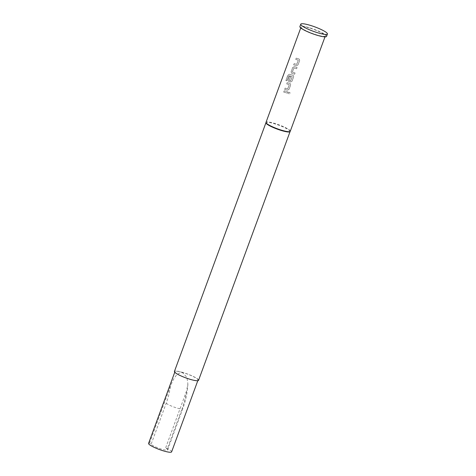 <?xml version="1.0" encoding="UTF-8"?>
<svg xmlns="http://www.w3.org/2000/svg" width="476" height="476" viewBox="0 0 476 476"><rect width="100%" height="100%" fill="white"/><g stroke="black" fill="none" stroke-linecap="round" stroke-linejoin="round"><path stroke-width="0.36" stroke-dasharray="2.38 1.78" d="M288.521 92.838C289.414 92.011 289.932 92.195 290.086 93.385C289.194 94.206 288.67 94.022 288.521 92.838L288.51 92.814C289.408 91.987 289.932 92.171 290.092 93.367C289.194 94.183 288.664 93.998 288.51 92.814L288.521 92.838M294.18 63.677A12.787 2.1 20.2 0 1 296.078 64.201A12.787 2.1 20.2 0 1 296.756 64.403L298.309 60.178A12.787 2.1 20.2 0 0 297.631 59.976A12.787 2.1 20.2 0 0 295.733 59.446L296.197 58.191A12.787 2.1 20.2 0 1 298.095 58.721A12.787 2.1 20.2 0 1 298.934 58.97L299.481 59.351L299.654 60.511L298.041 64.909L296.453 65.712A12.787 2.1 20.2 0 0 295.614 65.456A12.787 2.1 20.2 0 0 293.716 64.932L294.12 63.635A12.917 2.118 20.2 0 1 296.036 64.165A12.917 2.118 20.2 0 1 296.721 64.373L298.279 60.143A12.917 2.118 20.2 0 0 297.595 59.94A12.917 2.118 20.2 0 0 295.679 59.411L296.137 58.155A12.917 2.118 20.2 0 1 298.053 58.685A12.917 2.118 20.2 0 1 298.904 58.941L299.464 59.322L299.636 60.482L298.024 64.879L296.423 65.676A12.917 2.118 20.2 0 0 295.578 65.42A12.917 2.118 20.2 0 0 293.662 64.891L294.12 63.635M291.145 71.924L292.764 67.527L294.257 66.64A12.787 2.1 20.2 0 1 295.09 66.878A12.787 2.1 20.2 0 1 297.084 67.503L296.625 68.758A12.787 2.1 20.2 0 0 294.632 68.133A12.787 2.1 20.2 0 0 293.948 67.937L292.395 72.168A12.787 2.1 20.2 0 1 293.073 72.364A12.787 2.1 20.2 0 1 295.066 72.983L294.608 74.238A12.787 2.1 20.2 0 0 292.609 73.619A12.787 2.1 20.2 0 0 291.776 73.381L291.086 71.882L292.704 67.485L294.21 66.604A12.917 2.118 20.2 0 1 295.055 66.842A12.917 2.118 20.2 0 1 297.066 67.473L296.602 68.728A12.917 2.118 20.2 0 0 294.59 68.098A12.917 2.118 20.2 0 0 293.906 67.901L292.347 72.132A12.917 2.118 20.2 0 1 293.037 72.328A12.917 2.118 20.2 0 1 295.049 72.953L294.584 74.208A12.917 2.118 20.2 0 0 292.573 73.584A12.917 2.118 20.2 0 0 291.728 73.34L291.086 71.882M289.467 76.481A12.787 2.1 20.2 0 1 290.61 76.791L289.343 80.468A12.787 2.1 20.2 0 1 290.021 80.658A12.787 2.1 20.2 0 1 290.699 80.866L292.252 76.636A12.787 2.1 20.2 0 0 291.574 76.434A12.787 2.1 20.2 0 0 288.914 75.72L286.986 80.759A12.787 2.1 20.2 0 0 285.963 80.533L287.909 75.256L289.289 74.298A12.787 2.1 20.2 0 1 292.085 75.041A12.787 2.1 20.2 0 1 292.93 75.297L293.478 75.672L293.65 76.832L292.032 81.229L290.449 82.033A12.787 2.1 20.2 0 0 289.61 81.777A12.787 2.1 20.2 0 0 288.771 81.539L288.087 80.045L289.408 76.446A12.917 2.118 20.2 0 1 290.562 76.755L289.295 80.426A12.917 2.118 20.2 0 1 289.979 80.628A12.917 2.118 20.2 0 1 290.663 80.831L292.222 76.606A12.917 2.118 20.2 0 0 291.538 76.398A12.917 2.118 20.2 0 0 288.849 75.678L286.921 80.712A12.917 2.118 20.2 0 0 285.892 80.486L287.831 75.214L289.224 74.25A12.917 2.118 20.2 0 1 292.05 75.006A12.917 2.118 20.2 0 1 292.901 75.262L293.46 75.648L293.632 76.809L292.014 81.2L290.42 82.003A12.917 2.118 20.2 0 0 289.569 81.747A12.917 2.118 20.2 0 0 288.73 81.503L288.141 80.081L289.408 76.446M285.172 88.161A12.787 2.1 20.2 0 1 287.07 88.685A12.787 2.1 20.2 0 1 287.742 88.887L289.301 84.663A12.787 2.1 20.2 0 0 288.623 84.46A12.787 2.1 20.2 0 0 286.725 83.937L287.189 82.681A12.787 2.1 20.2 0 1 289.087 83.205A12.787 2.1 20.2 0 1 289.926 83.455L290.473 83.835L290.646 84.996L289.033 89.393L287.445 90.196A12.787 2.1 20.2 0 0 286.606 89.94A12.787 2.1 20.2 0 0 284.707 89.417L285.112 88.119A12.917 2.118 20.2 0 1 287.028 88.649A12.917 2.118 20.2 0 1 287.712 88.857L289.271 84.627A12.917 2.118 20.2 0 0 288.587 84.425A12.917 2.118 20.2 0 0 286.671 83.895L287.129 82.64A12.917 2.118 20.2 0 1 289.045 83.169A12.917 2.118 20.2 0 1 289.896 83.425L290.455 83.806L290.628 84.966L289.015 89.363L287.415 90.16A12.917 2.118 20.2 0 0 286.57 89.904A12.917 2.118 20.2 0 0 284.654 89.375L285.112 88.119M283.726 92.094L284.184 90.839A12.787 2.1 20.2 0 1 286.082 91.362A12.787 2.1 20.2 0 1 288.075 91.987L287.617 93.242A12.787 2.1 20.2 0 0 285.618 92.618A12.787 2.1 20.2 0 0 283.726 92.094L284.13 90.797A12.917 2.118 20.2 0 1 286.046 91.327A12.917 2.118 20.2 0 1 288.057 91.957L287.593 93.213A12.917 2.118 20.2 0 0 285.582 92.582A12.917 2.118 20.2 0 0 283.666 92.052M171.61 451.867A12.269 2.017 20.2 0 0 165.684 447.749L167.195 449.13A9.044 1.482 -159.8 0 1 167.617 449.874A9.044 1.482 -159.8 0 1 161.828 449.213A9.044 1.482 -159.8 0 1 151.071 444.376L149.559 443.001A12.269 2.017 20.2 0 0 148.577 443.394M326.542 36.39A14.209 2.332 20.2 0 0 308.972 27.62A14.209 2.332 20.2 0 0 299.874 26.579M290.259 131.269A12.917 2.118 20.2 0 0 274.283 123.296A12.917 2.118 20.2 0 0 266.013 122.35M309.358 27.971A12.917 2.118 20.2 0 0 301.082 27.025A12.917 2.118 20.2 0 0 317.058 34.998A12.917 2.118 20.2 0 0 325.328 35.944A12.917 2.118 20.2 0 0 309.358 27.971M290.045 131.644A12.852 2.112 20.2 0 0 290.068 131.584A12.852 2.112 20.2 0 0 274.176 123.653A12.852 2.112 20.2 0 0 265.947 122.713L265.935 122.743M182.832 372.541A12.269 2.017 20.2 0 0 174.978 371.643A12.269 2.017 20.2 0 0 190.15 379.217A12.269 2.017 20.2 0 0 198.01 380.116A12.269 2.017 20.2 0 0 182.832 372.541M165.684 447.749L186.485 391.218L187.877 384.043L186.967 377.486L182.748 372.779C175.894 371.994 172.77 380.723 170.36 386.464L149.559 443.001M198.557 380.318A12.852 2.112 20.2 0 0 182.659 372.387A12.852 2.112 20.2 0 0 174.43 371.441M170.36 386.464A29.708 10.954 106.4 0 1 166.219 403.208L151.071 444.376M166.219 403.208A9.044 1.482 20.2 0 0 176.977 408.039A9.044 1.482 20.2 0 0 182.766 408.705A9.044 1.482 20.2 0 0 182.344 407.956L167.195 449.13M186.485 391.218A29.708 10.954 106.4 0 1 182.344 407.956M300.749 27.935L301.082 27.025M324.995 36.854L325.328 35.944M174.757 372.232L174.978 371.643M187.877 384.043C187.538 392.045 185.836 400.262 182.766 408.705L167.617 449.874M197.796 380.705L198.01 380.116"/><path stroke-width="0.71" d="M300.755 24.187L299.874 26.579A14.209 2.332 20.2 0 0 317.444 35.349A14.209 2.332 20.2 0 0 326.542 36.39L327.423 33.998A14.209 2.332 20.2 0 0 309.852 25.228A14.209 2.332 20.2 0 0 300.755 24.187A14.209 2.332 20.2 0 0 318.325 32.957A14.209 2.332 20.2 0 0 327.423 33.998M300.749 27.935L266.013 122.35A12.917 2.118 20.2 0 0 265.995 122.409A12.917 2.118 20.2 0 0 281.982 130.323A12.917 2.118 20.2 0 0 290.229 131.328A12.917 2.118 20.2 0 0 290.259 131.269L324.995 36.854M265.947 122.713A12.852 2.112 20.2 0 0 265.929 122.772A12.852 2.112 20.2 0 0 281.84 130.644A12.852 2.112 20.2 0 0 290.045 131.644L290.229 131.328M174.757 372.232L148.577 443.394A12.269 2.017 20.2 0 0 163.756 450.968A12.269 2.017 20.2 0 0 171.61 451.867L197.796 380.705M265.935 122.743L174.43 371.441A12.852 2.112 20.2 0 0 190.323 379.378A12.852 2.112 20.2 0 0 198.557 380.318L290.062 131.614M265.929 122.772L265.995 122.409"/></g></svg>
